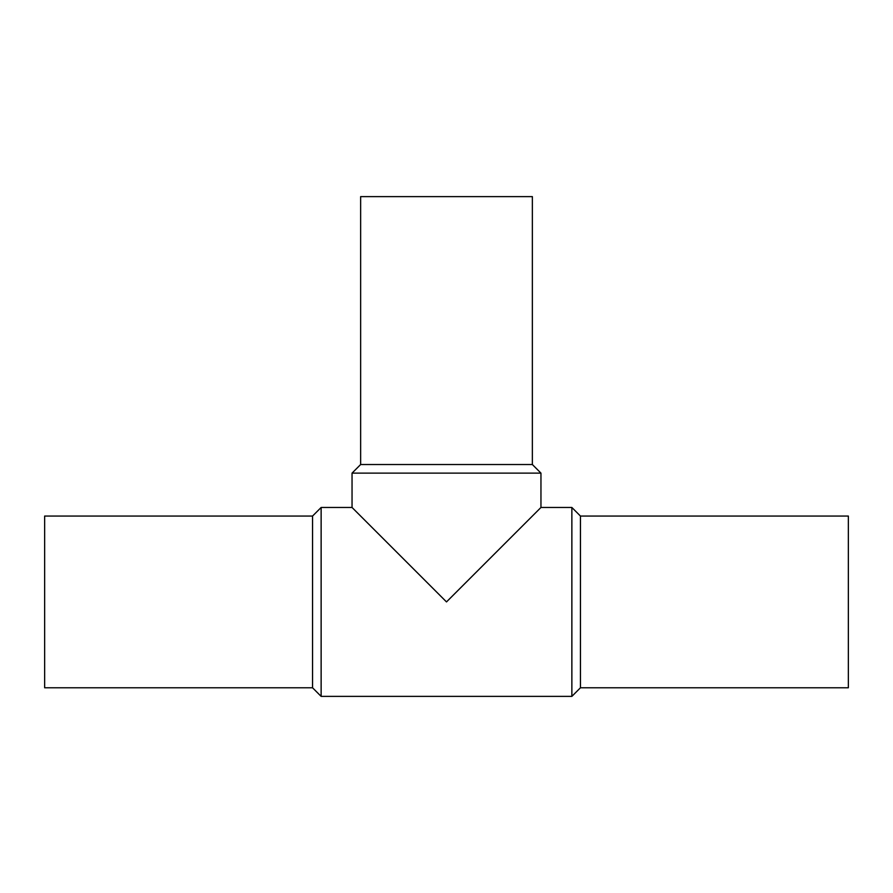 <?xml version="1.0" encoding="UTF-8"?>
<svg xmlns="http://www.w3.org/2000/svg" width="893" height="893" viewBox="0 0 893 893"><rect width="100%" height="100%" fill="white"/><g stroke="black" fill="none" stroke-linecap="round" stroke-linejoin="round"><path stroke-width="1.34" d="M532.362 464.527L532.362 196.627L360.638 196.627L360.638 464.527L532.362 464.527L540.957 473.123L352.043 473.123L360.638 464.527M540.957 473.123L540.957 507.47L446.5 601.915L352.043 507.47L352.043 473.123M580.45 687.777L580.45 516.054L848.35 516.054L848.35 687.777L580.45 687.777L571.866 696.373L321.134 696.373L321.134 507.47L352.043 507.47M540.957 507.47L571.866 507.47L580.45 516.054M571.866 696.373L571.866 507.47M321.134 696.373L312.55 687.777L312.55 516.054L321.134 507.47M312.55 687.777L44.65 687.777L44.65 516.054L312.55 516.054"/></g></svg>

